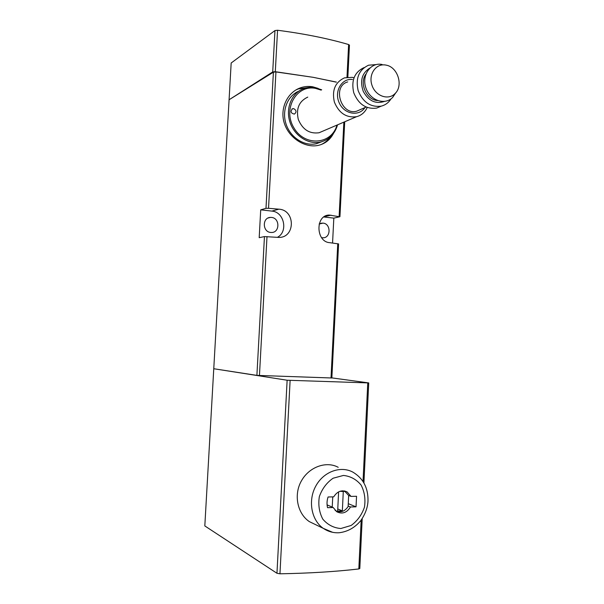 <?xml version="1.0" encoding="UTF-8"?>
<svg xmlns="http://www.w3.org/2000/svg" width="604" height="604" viewBox="0 0 604 604"><rect width="100%" height="100%" fill="white"/><g stroke="black" fill="none" stroke-linecap="round" stroke-linejoin="round"><path stroke-width="0.91" d="M338.58 243.948L331.853 377.991L256.896 375.386L213.763 368.734L231.173 62.997L274.963 30.562L277.553 30.253C304.273 33.733 327.964 38.49 348.621 44.537L349.452 45.187M338.58 243.918L329.618 242.657C315.718 241.804 315.243 214.911 329.248 215.069L339.72 216.783L333.823 218.127L323.842 216.995M336.3 82.144L313.242 77.327L275.937 71.921L273.401 72.17L229.075 99.766L272.714 71.951L274.963 30.562M268.531 208.297L278.837 209.173C295.605 209.988 295.447 237.885 278.693 237.417L264.454 236.579L259.192 237.682L260.717 209.837L265.987 208.35L268.531 208.297L275.937 71.921M318.165 88.41L312.751 86.787C308.387 86.047 304.122 86.448 299.962 88.003C286.787 92.873 279.358 109.558 284.627 124.145C289.724 138.761 305.601 148.237 318.338 145.368C325.065 143.775 330.109 139.811 333.468 133.476M359.81 568.492L358.821 568.953C335.522 571.663 309.233 573.279 279.954 573.8L276.957 573.271L204.816 525.925L213.763 368.734L287.134 380.226L276.957 573.271M331.86 377.885L368.727 382.921L287.134 380.226M309.218 521.531C297.281 513.438 293.461 494.495 301.532 480.678C309.346 466.756 326.5 460.837 338.21 467.307M332.562 243.027L333.823 218.127M321.607 237.659L322.921 237.795C331.022 238.089 331.098 223.639 323.004 223.118L319.131 224.024M270.72 232.449L271.536 232.48C279.984 232.661 279.969 217.991 271.536 217.44L270.411 217.41C262.113 217.531 262.408 231.996 270.72 232.449M277.312 237.372C288.387 231.928 284.273 211.891 271.876 211.098L260.717 209.837M336.398 82.084L313.242 77.327L275.303 71.702L272.714 71.951M350.509 506.983C346.802 512.804 342.211 514.397 336.73 511.747L333.189 507.511L327.534 507.677C326.704 504.144 326.877 500.58 328.07 496.986L333.718 496.843C337.334 491.203 341.811 489.565 347.157 491.943L351.022 496.413L356.549 496.277L356.035 506.816L350.509 506.983L348.153 506.024M327.081 504.906L333.189 507.511M348.266 503.683L356.035 506.816M335.122 510.425L335.348 510.576C340.294 513.023 344.552 511.701 348.123 506.597L348.667 495.499L351.022 496.413M348.667 495.499L345.246 491.784L342.536 490.803M327.081 504.884L332.245 507.103M332.736 496.873L332.23 507.073M338.61 491.867L337.666 511.037L342.34 510.886L343.291 491.52L339.856 491.324M337.764 508.946L342.34 510.886M330.584 136.715C328.017 140.241 324.809 142.884 320.958 144.635M295.885 89.981L298.285 88.931L308.221 87.52M336.964 125.096C331.694 144.643 304.869 146.87 293.967 127.95C282.43 109.377 296.285 84.432 315.514 88.38L321.117 90.102M293.65 108.637L292.562 108.712C290.131 111.476 290.743 113.265 294.405 114.088C296.745 112.102 296.496 110.283 293.65 108.637M323.299 130.947L319.078 132.752C309.512 134.05 302.581 129.611 298.3 119.433C295.892 108.675 299.04 101.238 307.761 97.108M337.545 124.847C334.85 133.997 329.195 139.72 320.596 142.016C308.418 144.892 294.269 135.817 289.905 121.978C285.39 108.184 291.785 92.865 303.646 88.645C307.345 87.316 311.188 86.991 315.167 87.678L321.69 89.807M321.789 141.713L316.466 143.692C304.544 146.508 290.705 137.84 286.183 124.409C281.539 111.023 287.323 95.877 298.723 91.204M385.948 65.096L386.424 65.194C397.885 67.331 403.48 85.738 395.107 93.522C388.372 100.709 375.333 96.096 371.921 85.104C368.206 74.201 376.171 62.975 385.948 65.096M384.552 64.9L383.615 64.862M395.816 92.729L392.706 97.357C384.907 105.692 369.776 100.4 365.805 87.663C361.494 75.024 370.75 62.023 382.098 64.485M377.53 100.558C366.56 100.075 359.04 83.216 365.865 74.171M384.355 101.457C375.605 104.281 368.576 100.928 363.276 91.408C359.727 81.011 361.856 73.258 369.671 68.161M391.098 98.777C388.682 102.612 385.39 105.066 381.222 106.145C370.614 107.482 362.913 102.295 358.127 90.577C355.424 78.226 358.912 69.77 368.583 65.202L376.081 64.59M381.222 106.145L376.662 108.093C366.13 109.43 358.482 104.296 353.725 92.699C351.052 80.46 354.518 72.08 364.121 67.55M360.173 109.671L356.828 111.144C341.2 116.021 331.838 86.274 347.708 81.918M364.975 107.557C358.972 116.866 344.197 114.307 339.221 102.854C333.921 91.544 341.615 78.12 352.457 79.486M367.209 107.512C364.944 112.336 361.396 115.402 356.564 116.7C346.356 118.029 338.957 113.137 334.359 102.038C331.777 90.321 335.137 82.265 344.439 77.871L352.26 77.342L353.974 77.757M331.015 378.006L337.757 243.706M339.131 216.383L343.857 122.144M259.448 375.575L266.998 236.572M367.768 382.944L363.034 481.426M361.177 520.097L358.821 568.953M290.116 380.445L279.954 573.8M256.896 375.386L264.454 236.579M265.987 208.35L273.401 72.17M324.235 216.723L331.007 215.16M271.876 211.098L278.837 209.173M275.303 71.702L277.553 30.253M346.983 77.252L348.621 44.537M309.203 521.554L323.276 528.357C328.1 531.588 333.37 533.053 339.078 532.758C347.632 531.724 354.858 527.692 360.747 520.663C365.307 514.087 367.723 507.473 368.002 500.837C368.206 487.873 363.185 478.315 352.94 472.162C340.543 465.427 323.434 471.679 315.696 486.243C307.813 500.708 311.339 520.165 323.276 528.357L332.608 532.305M340.837 528.515L351.105 525.48C357.357 520.965 361.804 514.857 364.454 507.156C365.669 499.131 364.544 491.769 361.094 485.057C356.405 479.41 350.524 476.201 343.45 475.439L333.121 478.217C326.726 482.634 322.128 488.757 319.342 496.601C318.066 504.816 319.222 512.335 322.815 519.161C327.685 524.823 333.687 527.941 340.837 528.515M339.946 216.64L344.71 121.782M325.85 215.854L329.225 215.077M322.091 223.087L320.105 223.518M270.411 217.41L268.048 218.029M347.851 77.146L349.452 45.096M368.727 382.921L363.918 482.883M362.204 518.602L359.803 568.583M344.544 490.954L347.157 491.943M299.954 88.003L298.285 88.931M320.596 142.016L316.466 143.692M395.107 93.522L392.706 97.357M366.092 107.067L356.828 111.144M356.564 116.7L319.078 132.752M291.936 109.037L292.562 108.712"/></g></svg>
